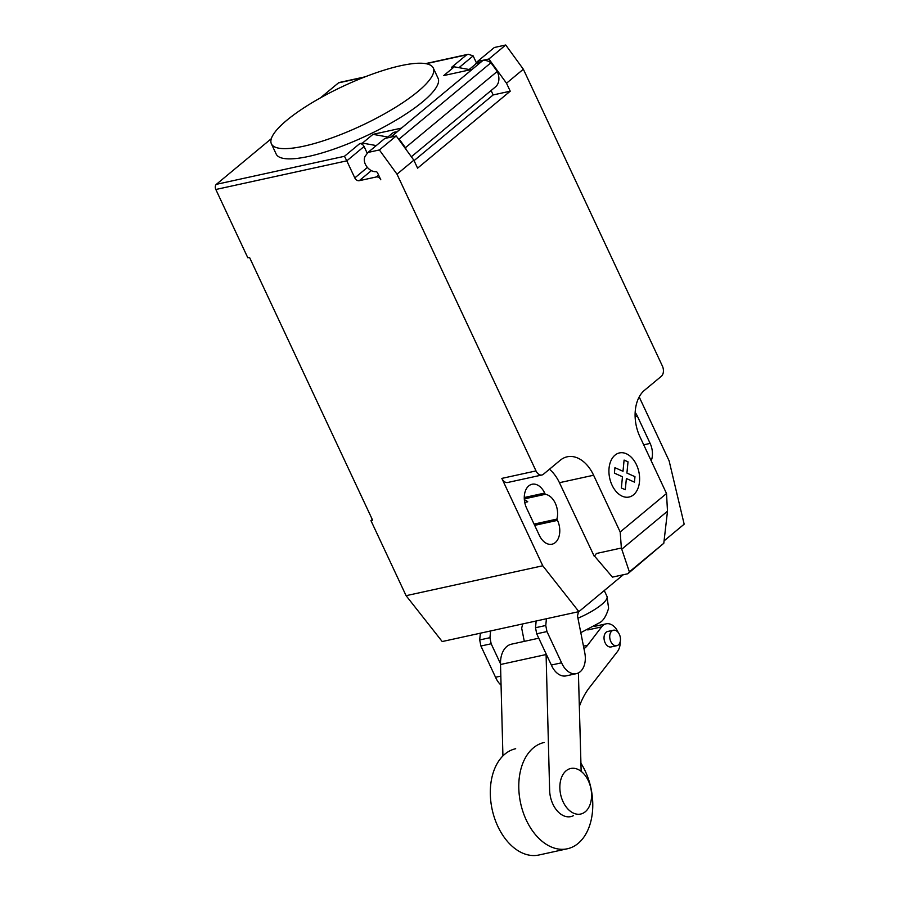 <?xml version="1.0" encoding="UTF-8"?>
<svg xmlns="http://www.w3.org/2000/svg" width="900" height="900" viewBox="0 0 900 900"><rect width="100%" height="100%" fill="white"/><g stroke="black" fill="none" stroke-linecap="round" stroke-linejoin="round"><path stroke-width="1.35" d="M588.352 780.773A23.31 15.412 77.7 0 0 570.735 768.488A23.31 15.412 77.7 0 0 563.074 801.765A23.31 15.412 77.7 0 0 580.691 814.039A23.31 15.412 77.7 0 0 588.352 780.773M489.949 637.695L479.7 639.945L480.364 633.195L490.613 630.956L489.949 637.695L491.164 643.781L500.501 663.716M522.709 623.925L521.685 628.166L524.295 641.363M479.7 639.945L480.915 646.02L495.54 677.261L500.827 676.102M495.54 677.261A19.136 12.656 77.7 0 0 501.064 685.136M480.915 646.02L491.164 643.781M545.76 625.489L535.511 627.727L536.164 620.989L546.424 618.739L545.76 625.489L546.964 631.564L561.6 662.805A19.136 12.656 -102.3 0 0 576.405 673.639A19.136 12.656 -102.3 0 0 584.786 652.804L577.496 615.949L578.52 611.719M535.511 627.727L536.715 633.803L551.351 665.044L561.6 662.805M551.351 665.044A19.136 12.656 77.7 0 0 566.145 675.877L576.405 673.639M536.715 633.803L546.964 631.564M544.151 742.489A54.394 35.977 77.7 0 0 526.298 820.114A54.394 35.977 77.7 0 0 567.405 848.768A54.394 35.977 77.7 0 0 585.259 771.143A54.394 35.977 77.7 0 0 580.928 763.211M567.405 848.768L538.931 855A54.394 35.977 -102.3 0 1 497.824 826.346A54.394 35.977 -102.3 0 1 515.678 748.721M611.842 631.012A7.92 5.231 -102.3 0 1 613.406 630.225A7.92 5.231 -102.3 0 1 619.864 635.591A7.92 5.231 -102.3 0 1 618.356 644.918A7.92 5.231 -102.3 0 1 616.793 645.694A7.92 5.231 -102.3 0 1 610.808 641.531A7.92 5.231 -102.3 0 1 611.842 631.012M613.406 630.225L607.714 631.474A7.92 5.231 77.7 0 0 606.15 632.25A7.92 5.231 77.7 0 0 605.115 642.769A7.92 5.231 77.7 0 0 611.1 646.942L616.793 645.694M583.47 646.155L587.554 645.255L601.605 626.906A15.75 10.418 -102.3 0 1 606.173 623.824A15.75 10.418 -102.3 0 1 618.266 632.543M583.965 648.63A23.321 15.424 77.7 0 0 587.554 645.255M620.258 641.509A15.75 10.418 -102.3 0 1 617.423 651.589L588.78 688.421A87.559 57.904 77.7 0 0 579.341 706.455M578.408 672.919L581.153 771.367M573.491 815.614A23.704 15.671 -102.3 0 1 570.814 816.604A23.704 15.671 -102.3 0 1 549.63 790.346L546.086 654.536A23.524 15.559 -102.3 0 1 546.053 653.749M538.774 638.201L511.47 644.175A23.524 15.559 77.7 0 0 500.524 664.504L546.086 654.536M500.524 664.504L502.92 755.899M400.77 65.689A89.381 21.713 -25.1 0 0 311.591 103.016A89.381 21.713 -25.1 0 0 271.395 143.843A89.381 21.713 -25.1 0 0 303.896 146.16A89.381 21.713 -25.1 0 0 373.421 119.767A89.381 21.713 -25.1 0 0 433.271 68.006A89.381 21.713 -25.1 0 0 400.77 65.689M433.271 68.006L438.075 78.255A89.381 21.713 154.9 0 1 378.214 130.005A89.381 21.713 154.9 0 1 308.689 156.409A89.381 21.713 154.9 0 1 276.188 154.08L271.395 143.843M468.326 70.189L475.83 63.956A10.103 7.166 50.3 0 1 480.161 62.73M378.585 175.084L376.324 176.963A3.881 2.756 50.3 0 1 380.779 179.752L377.539 172.834A1.552 1.103 -129.7 0 0 375.919 171.697A10.103 7.166 50.3 0 1 365.377 164.306A10.103 7.166 50.3 0 1 365.479 155.801L367.988 152.449L379.373 149.951L397.001 174.184L413.854 160.189L396.225 135.956L379.373 149.951M667.496 511.211L663.795 543.274L627.817 573.761L629.37 571.86L621.36 548.021L620.19 531.979L666.518 493.504L667.496 511.211L621.754 549.202M629.37 571.86L663.795 543.274M594.562 556.132L612.439 577.125L627.817 573.761M596.43 553.477L594.281 556.369L596.43 553.477L621.36 548.021M620.19 531.979L593.606 475.234L559.44 482.704L594.281 556.369M523.35 69.233L505.721 45L488.88 58.995L506.509 83.228L523.35 69.233L662.355 365.963A7.774 5.141 -102.3 0 1 661.342 376.29L644.49 390.285A34.976 23.13 77.7 0 0 639.934 436.748L666.518 493.504M506.509 83.228L510.244 91.192L493.155 94.939L414.056 160.639M413.854 160.189L417.589 168.165L510.244 91.192M593.606 475.234A34.976 23.13 77.7 0 0 567.18 456.806A34.976 23.13 77.7 0 0 560.261 460.249L543.409 474.244A7.774 5.141 -102.3 0 1 541.879 475.009A7.774 5.141 -102.3 0 1 536.006 470.914L397.001 174.184M376.324 176.963L359.246 180.697L371.385 170.618M271.327 138.668L216.338 184.343A3.881 2.565 77.7 0 0 215.831 189.495L346.804 160.841L354.803 177.907A3.881 2.756 -129.7 0 0 359.246 180.697M376.256 145.575L362.464 143.089L372.994 134.336L401.456 128.115L391.084 137.081M396.225 135.956L384.829 138.454L367.988 152.449M396.776 131.996A10.103 7.166 -129.7 0 0 392.434 133.222L386.618 138.06M493.155 94.939L491.096 90.529M411.356 156.757L495.461 86.906A17.1 12.127 -129.7 0 0 497.25 71.438L490.939 62.764L399.127 139.028L405.439 147.701L497.25 71.438M405.439 147.701A17.1 12.127 50.3 0 1 406.192 149.67M490.939 62.764A11.655 8.269 -129.7 0 0 482.76 60.593L472.207 69.345L443.756 75.566L454.275 66.825L451.44 67.444L466.605 54.844L468.293 54.259L473.152 55.89L476.438 62.899M482.76 60.593L390.949 136.856A11.655 8.269 50.3 0 1 392.873 136.688M397.868 138.218A11.655 8.269 50.3 0 1 399.127 139.028M475.358 64.35L477.484 61.481L488.88 58.995M505.721 45L494.336 47.498L477.484 61.481M362.464 143.089L359.629 143.707A3.881 2.756 50.3 0 1 364.072 146.498L367.29 153.371M372.994 134.336L387.855 137.025M365.051 76.849L339.244 82.496A3.881 2.565 77.7 0 0 338.479 82.879L320.389 97.909M469.147 69.502L454.275 66.825M364.072 146.498L346.804 160.841L344.464 156.296L216.338 184.343M559.44 482.704A34.976 23.13 77.7 0 0 549.439 469.238M541.879 475.009L507.713 482.49A7.774 5.141 -102.3 0 1 501.84 478.395L536.006 470.914M623.284 574.751L578.88 611.64L542.767 565.774L501.84 478.395M639.191 396.934L669.116 460.822L684.169 524.183L664.065 540.877M556.886 519.109A16.706 11.047 77.7 0 0 545.276 494.314L544.691 493.065A16.706 11.047 77.7 0 0 532.058 484.256A16.706 11.047 77.7 0 0 526.579 508.106L539.37 535.41A16.706 11.047 77.7 0 0 551.993 544.207A16.706 11.047 77.7 0 0 557.483 520.369L556.886 519.109L534.071 524.104M651.217 460.845A16.706 11.047 77.7 0 0 650.137 443.407L637.346 416.093A16.706 11.047 77.7 0 0 635.153 412.414M215.831 189.495L247.804 257.76L249.514 257.389L372.634 520.211L370.924 520.582L406.091 595.676L442.204 641.543L578.88 611.64M545.276 494.314L524.295 498.904M524.351 499.759A16.706 11.047 -102.3 0 1 527.749 501.772L524.734 502.436M542.767 565.774L406.091 595.676M370.924 520.582L372.274 519.457M614.408 473.13L614.936 467.674L623.002 471.296L624.094 460.069L628.02 461.824L626.918 473.062L634.972 476.685L634.433 482.13L626.377 478.507L625.275 489.735L621.371 487.98L622.462 476.752L614.408 473.13M612.034 485.134A22.579 14.929 77.7 0 0 638.426 487.069A22.579 14.929 77.7 0 0 622.339 452.723A22.579 14.929 77.7 0 0 612.034 485.134M587.79 629.933L601.605 626.906M580.804 632.655L599.783 622.62C603.371 620.651 606.308 615.87 608.602 608.276L606.982 596.374A31.084 7.549 154.9 0 1 601.616 604.575A31.084 7.549 154.9 0 1 577.946 618.232M367.402 167.434L354.803 177.907M458.978 67.669L473.152 55.89M338.479 82.879L363.814 77.344M426.094 63.709L466.605 54.844M359.629 143.707L344.464 156.296M650.137 443.407L643.702 444.814M635.119 416.588L637.346 416.093M544.691 493.065L524.261 497.531M557.483 520.369L534.656 525.364M594.461 626.389L606.173 623.824M604.26 590.558L606.982 596.374M425.543 63.619L468.293 54.259"/></g></svg>
